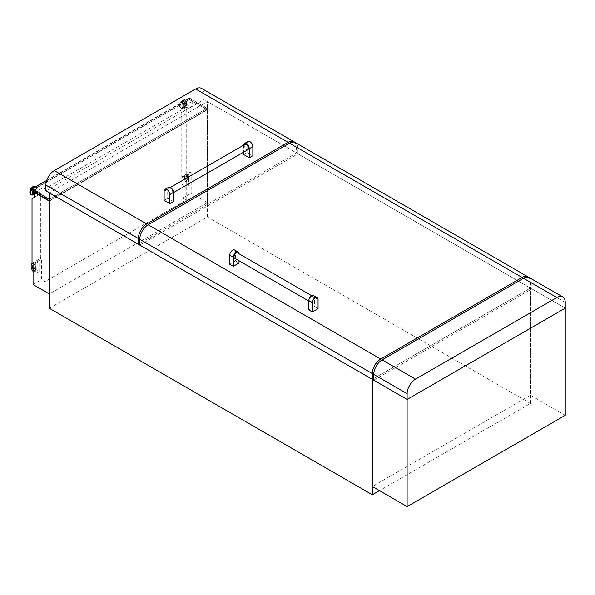<?xml version="1.0" encoding="UTF-8"?>
<svg xmlns="http://www.w3.org/2000/svg" width="595" height="595" viewBox="0 0 595 595"><rect width="100%" height="100%" fill="white"/><g stroke="black" fill="none" stroke-linecap="round" stroke-linejoin="round"><path stroke-width="0.45" stroke-dasharray="2.98 2.23" d="M34.079 191.895A2.097 1.212 -60 0 1 35.44 190.065A2.097 1.212 -60 0 1 36.488 189.961A2.097 1.212 -60 0 1 36.816 191.642A2.097 1.212 -60 0 1 35.44 193.494A2.097 1.212 -60 0 1 34.525 193.658M33.506 191.568A2.097 1.212 -60 0 1 34.867 189.738A2.097 1.212 -60 0 1 35.916 189.634A2.097 1.212 -60 0 1 36.236 191.315A2.097 1.212 -60 0 1 34.867 193.159A2.097 1.212 -60 0 1 33.818 193.263M38.72 194.684A1.242 0.714 -60 0 1 38.095 194.743A1.242 0.714 -60 0 1 37.909 193.754A1.242 0.714 -60 0 1 38.72 192.654A1.242 0.714 -60 0 1 39.337 192.594A1.242 0.714 -60 0 1 39.53 193.591A1.242 0.714 -60 0 1 38.72 194.684M34.569 192.185A1.242 0.714 -60 0 1 35.44 190.764A1.242 0.714 -60 0 1 36.064 190.705A1.242 0.714 -60 0 1 36.258 191.702A1.242 0.714 -60 0 1 35.44 192.795A1.242 0.714 -60 0 1 34.822 192.854A1.242 0.714 -60 0 1 34.592 192.527M185.179 103.612A2.097 1.212 120 0 0 183.81 105.464A2.097 1.212 120 0 0 184.13 107.145A2.097 1.212 120 0 0 185.179 107.04A2.097 1.212 120 0 0 186.555 105.196A2.097 1.212 120 0 0 186.228 103.515A2.097 1.212 120 0 0 185.179 103.612M184.606 103.285A2.097 1.212 120 0 0 183.238 105.129A2.097 1.212 120 0 0 183.558 106.817A2.097 1.212 120 0 0 184.606 106.713A2.097 1.212 120 0 0 185.975 104.861A2.097 1.212 120 0 0 185.655 103.18A2.097 1.212 120 0 0 184.606 103.285M188.459 108.231A1.242 0.714 -60 0 1 187.834 108.297A1.242 0.714 -60 0 1 187.648 107.301A1.242 0.714 -60 0 1 188.459 106.208A1.242 0.714 -60 0 1 189.076 106.141A1.242 0.714 -60 0 1 189.269 107.137A1.242 0.714 -60 0 1 188.459 108.231M185.179 104.318A1.242 0.714 120 0 0 184.368 105.412A1.242 0.714 120 0 0 184.562 106.401A1.242 0.714 120 0 0 185.179 106.341A1.242 0.714 120 0 0 185.997 105.248A1.242 0.714 120 0 0 185.804 104.251A1.242 0.714 120 0 0 185.179 104.318M35.425 270.1L35.425 267.036A1.897 1.093 60 0 0 34.636 267.021A1.897 1.093 60 0 0 34.324 268.434A1.897 1.093 60 0 0 35.425 270.1L35.782 269.892A1.897 1.093 60 0 1 34.681 268.226A1.897 1.093 60 0 1 34.993 266.813A1.897 1.093 60 0 1 35.782 266.828L35.425 263.421A6.307 3.644 -120 0 0 32.428 263.198A6.307 3.644 -120 0 0 32.137 263.399M33.06 271.446A6.307 3.644 -120 0 0 35.425 273.715L35.425 272.064A4.291 2.477 -120 0 1 33.06 269.148M35.425 265.065A4.291 2.477 -120 0 0 33.439 264.939A4.291 2.477 -120 0 0 33.06 265.258M188.823 181.535A1.897 1.093 60 0 1 187.715 179.869A1.897 1.093 60 0 1 188.035 178.455A1.897 1.093 60 0 1 188.823 178.47L188.466 181.743A1.897 1.093 60 0 1 187.358 180.077A1.897 1.093 60 0 1 187.678 178.664A1.897 1.093 60 0 1 188.466 178.679L188.823 178.47M207.432 202.627L207.432 109.807L192.654 101.276L192.654 105.992L190.155 107.435L190.155 172.044L191.188 172.639L191.188 193.249L207.395 202.65L207.432 109.807M192.654 101.276L184.264 106.118L184.264 110.834L181.765 112.277L190.155 107.435M181.765 112.277L181.765 176.886L190.155 172.044M184.264 110.834L192.654 105.992M181.765 176.886L182.799 177.481L191.188 172.639M188.466 178.679L188.823 174.856L185.164 176.968L185.164 187.261L188.823 185.149L188.466 181.743M182.799 177.481L182.799 198.09L191.188 193.249M49.34 308.284L207.462 216.989L530.45 403.462L379.461 490.637M530.45 403.462L530.45 288.054L373.749 378.524L530.45 288.054L207.462 101.581L49.34 192.877M32.026 263.34L40.415 258.498L40.415 193.888L42.914 192.445L42.914 187.722L44.878 188.86L186.228 107.249L184.264 106.118M32.026 198.73L40.415 193.888M207.462 216.989L207.462 101.581M49.37 293.923L49.34 201.08L49.37 293.923L207.432 202.664L207.395 109.83M49.37 201.103L207.432 109.844M34.882 192.363L42.914 187.722M34.525 197.287L42.914 192.445M33.06 284.544L41.449 279.702L41.449 259.093L40.415 258.498M182.799 198.09L186.228 200.069L44.878 281.68L41.449 279.702M33.06 263.935L41.449 259.093M39.084 271.603L39.084 261.309A6.307 3.644 -120 0 0 36.087 261.086A6.307 3.644 -120 0 0 35.09 266.032A6.307 3.644 -120 0 0 39.084 271.603L35.425 273.715M35.425 263.421L39.084 261.309M33.06 267.891A4.291 2.477 -120 0 0 35.782 271.863L35.782 269.892M186.228 200.069L186.228 107.249M44.878 281.68L44.878 188.86M185.164 176.968A6.307 3.644 -120 0 0 182.167 176.745A6.307 3.644 -120 0 0 181.17 181.698A6.307 3.644 -120 0 0 185.164 187.261M188.823 174.856A6.307 3.644 -120 0 0 185.826 174.633A6.307 3.644 -120 0 0 184.829 179.586A6.307 3.644 -120 0 0 188.823 185.149M188.823 176.507A4.291 2.477 -120 0 0 186.837 176.38A4.291 2.477 -120 0 0 186.146 179.712A4.291 2.477 -120 0 0 188.823 183.505M188.466 176.708A4.291 2.477 -120 0 0 186.48 176.581A4.291 2.477 -120 0 0 185.789 179.921A4.291 2.477 -120 0 0 188.466 183.706M35.782 264.864A4.291 2.477 -120 0 0 33.796 264.738A4.291 2.477 -120 0 0 33.06 265.69M46.752 180.359L189.441 97.974L189.441 99.417L207.283 109.725L49.34 200.708M189.441 97.974L207.283 108.283L207.283 109.725M207.283 108.283L49.519 199.37L49.519 200.812M49.519 200.604L32.026 190.504L189.441 99.625L206.926 109.725L49.519 200.604L49.519 199.37L32.026 189.269L189.441 98.391L206.926 108.483L49.34 199.266M31.669 190.504L189.441 99.417M206.926 108.483L206.926 109.725M189.441 98.391L189.441 99.625M32.026 189.269L32.026 190.504M373.749 380.175L531.878 288.88L565.25 308.151L530.45 288.054L530.45 395.221L372.321 486.517M565.25 415.31L530.45 395.221M313.662 295.685A4.039 2.328 -60 0 1 314.495 297.537L314.495 306.603L318.065 308.664M234.631 258.223A3.027 1.748 120 0 0 236.148 258.074A3.027 1.748 120 0 0 238.126 255.404A3.027 1.748 120 0 0 237.658 252.972M311.639 301.658A3.027 1.748 -60 0 1 310.121 301.806A3.027 1.748 -60 0 1 309.66 299.382A3.027 1.748 -60 0 1 311.639 296.712A3.027 1.748 -60 0 1 313.156 296.563A3.027 1.748 -60 0 1 313.617 298.988A3.027 1.748 -60 0 1 311.639 301.658M314.495 306.603L308.783 309.898M234.594 250.041A4.039 2.328 -60 0 1 235.434 251.886L235.434 260.96L229.722 264.254M235.434 260.96L239.004 263.02M528.665 277.344A11.863 6.85 -60 0 1 530.45 282.283L530.45 288.054L373.749 378.524M530.45 282.283L297.894 148.021L297.894 153.793L530.45 288.054M139.773 245.088L297.894 153.793M297.894 148.021A11.863 6.85 120 0 0 295.44 142.592M238.997 253.745A4.039 2.328 -60 0 1 239.004 253.946L239.004 260.744M244.895 144.421A3.027 1.748 -120 0 0 244.426 146.846A3.027 1.748 -120 0 0 246.404 149.516A3.027 1.748 -120 0 0 247.922 149.665M170.557 193.308A3.027 1.748 60 0 1 168.578 190.638A3.027 1.748 60 0 1 169.04 188.213A3.027 1.748 60 0 1 170.557 188.362A3.027 1.748 60 0 1 172.535 191.032A3.027 1.748 60 0 1 172.074 193.457A3.027 1.748 60 0 1 170.557 193.308M243.548 154.462L247.118 152.402L252.83 155.697M168.534 187.336A4.039 2.328 -120 0 0 167.701 189.188L167.701 198.254L173.413 201.556M167.701 198.254L164.131 200.314M243.556 145.195A4.039 2.328 -120 0 0 243.548 145.396L243.548 152.194M247.959 141.484A4.039 2.328 -120 0 0 247.118 143.335L247.118 152.402M294.681 142.257A11.863 6.85 -60 0 1 296.466 147.196L296.466 152.967L139.773 243.437M296.466 147.196L204.018 93.824L204.018 99.596L296.466 152.967M204.018 93.824A11.863 6.85 120 0 0 201.564 88.395M45.889 190.891L204.018 99.596M565.25 302.379L531.878 283.108A11.863 6.85 120 0 0 529.416 277.679M531.878 283.108L531.878 288.88M33.052 191.307A2.945 1.703 -60 0 1 34.867 189.039A2.945 1.703 -60 0 1 36.95 190.244A2.945 1.703 -60 0 1 34.867 193.858A2.945 1.703 -60 0 1 34.525 194.022M34.785 194.03A3.22 1.859 -60 0 1 34.718 194.067A3.22 1.859 -60 0 1 34.525 194.163L37.061 190.006A3.22 1.859 -60 0 1 34.785 194.03M32.837 191.181A3.22 1.859 -60 0 1 34.785 188.771A3.22 1.859 -60 0 1 37.061 190.006L37.031 188.786A4.648 2.685 -60 0 1 33.744 194.595M35.953 186.592A4.753 2.744 -60 0 1 36.659 190.407A4.753 2.744 -60 0 1 33.558 194.572A4.753 2.744 -60 0 1 32.078 195.034M35.76 186.488A4.753 2.744 -60 0 1 36.28 190.34A4.753 2.744 -60 0 1 33.223 194.379A4.753 2.744 -60 0 1 31.022 194.699M32.956 186.77A4.373 2.529 -60 0 1 36.05 188.556A4.373 2.529 -60 0 1 32.956 193.911A4.373 2.529 -60 0 1 29.862 192.274M184.606 102.593A2.945 1.703 120 0 0 182.524 106.2A2.945 1.703 120 0 0 184.606 107.405A2.945 1.703 120 0 0 186.689 103.79A2.945 1.703 120 0 0 184.606 102.593M184.524 102.318A3.22 1.859 120 0 0 182.249 106.222A3.22 1.859 120 0 0 184.457 107.621A3.22 1.859 120 0 0 184.524 107.576A3.22 1.859 120 0 0 186.8 103.552A3.22 1.859 120 0 0 184.524 102.318M183.483 100.555A4.648 2.685 120 0 0 180.196 106.185A4.648 2.685 120 0 0 183.379 108.201A4.648 2.685 120 0 0 183.483 108.141A4.648 2.685 120 0 0 186.77 102.333A4.648 2.685 120 0 0 183.483 100.555M183.297 100.362A4.753 2.744 120 0 0 180.196 104.549A4.753 2.744 120 0 0 180.925 108.357A4.753 2.744 120 0 0 183.297 108.119A4.753 2.744 120 0 0 186.406 103.932A4.753 2.744 120 0 0 185.677 100.124A4.753 2.744 120 0 0 183.297 100.362M182.963 100.168A4.753 2.744 120 0 0 179.854 104.356A4.753 2.744 120 0 0 180.583 108.164A4.753 2.744 120 0 0 182.963 107.926A4.753 2.744 120 0 0 186.064 103.738A4.753 2.744 120 0 0 185.335 99.93A4.753 2.744 120 0 0 182.963 100.168M182.695 100.317A4.373 2.529 120 0 0 179.601 105.679A4.373 2.529 120 0 0 182.695 107.464A4.373 2.529 120 0 0 185.789 102.102A4.373 2.529 120 0 0 182.695 100.317M35.826 186.666A4.648 2.685 -60 0 1 37.031 188.786L35.938 186.577M314.495 297.537L318.065 299.597M239.004 253.946L235.434 251.886M243.548 145.396L247.118 143.335M167.701 189.188L164.131 191.248M38.095 194.743L34.822 192.854M184.13 107.145L183.558 106.817M184.457 107.621L186.8 103.552L186.77 102.333L185.335 99.93L182.769 100.146C179.519 102.645 178.79 105.315 180.583 108.164L183.379 108.201L184.457 107.621M187.834 108.297L184.562 106.401M189.076 106.141L185.804 104.251M186.228 103.515L185.655 103.18M185.826 174.633L182.167 176.745M39.337 192.594L36.064 190.705M36.488 189.961L35.916 189.634M32.428 263.198L36.087 261.086M308.783 301.033L310.121 301.806M311.817 295.789L313.156 296.563M170.378 187.44L169.04 188.213M173.413 192.683L172.074 193.457"/><path stroke-width="0.89" d="M34.525 193.658A2.097 1.212 -60 0 1 34.391 193.598A2.097 1.212 -60 0 1 34.079 191.895M34.391 193.598L33.818 193.263A2.097 1.212 -60 0 1 33.506 191.568M32.137 263.399A6.307 3.644 -120 0 0 33.06 271.446M33.06 265.258A4.291 2.477 -120 0 0 33.06 269.148M49.34 308.284L372.321 494.757L372.321 379.35L49.34 192.877L49.34 308.284M379.461 490.637L372.321 494.757M373.749 378.524L372.321 379.35L373.749 378.524L372.321 379.35L139.773 245.088L139.773 239.316L372.321 373.578A11.863 6.85 -60 0 1 380.711 359.053L148.155 224.791L289.512 143.179L522.06 277.441L380.711 359.053M49.303 201.103L34.525 192.572L34.525 197.287L32.026 198.73L32.026 263.34L33.06 263.935L33.06 284.544L49.303 293.923L49.34 201.08M33.06 265.69A4.291 2.477 -120 0 0 33.06 267.891M49.34 200.708L31.669 190.504L31.669 189.061L46.752 180.359M49.34 199.266L31.669 189.061M407.121 393.674A11.863 6.85 -60 0 1 415.511 379.141L556.861 297.537A11.863 6.85 -60 0 1 562.796 296.95A11.863 6.85 -60 0 1 565.25 302.379L565.25 415.31L407.121 506.605L372.321 486.517L372.321 379.35L407.121 399.446L565.25 308.151L407.121 399.446L373.749 380.175L373.749 374.404L407.121 393.674L407.121 506.605M311.639 295.886A4.039 2.328 -60 0 1 313.662 295.685L317.232 297.745A4.039 2.328 -60 0 1 318.065 299.597L318.065 308.664L312.353 311.959L308.783 309.898L308.783 300.832A4.039 2.328 -60 0 1 311.639 295.886M312.353 311.959L312.353 302.892A4.039 2.328 -60 0 1 315.209 297.946A4.039 2.328 -60 0 1 317.232 297.745M311.817 295.789L237.658 252.972A3.027 1.748 120 0 0 236.148 253.128A3.027 1.748 120 0 0 234.17 255.791A3.027 1.748 120 0 0 234.631 258.223L308.783 301.033M239.004 260.744L239.004 263.02L233.292 266.315L229.722 264.254L229.722 255.188A4.039 2.328 -60 0 1 231.485 251.12A4.039 2.328 -60 0 1 234.594 250.041L238.164 252.101A4.039 2.328 -60 0 1 238.997 253.745M372.321 373.578L372.321 379.35M522.06 277.441A11.863 6.85 -60 0 1 527.988 276.853A11.863 6.85 -60 0 1 528.665 277.344M148.155 224.791A11.863 6.85 120 0 0 139.773 239.316M527.988 276.853L295.44 142.592A11.863 6.85 120 0 0 289.512 143.179M233.292 266.315L233.292 257.248A4.039 2.328 -60 0 1 235.055 253.18A4.039 2.328 -60 0 1 238.164 252.101M169.843 203.616L173.413 201.556L173.413 192.483A4.039 2.328 -120 0 0 170.557 187.537A4.039 2.328 -120 0 0 168.534 187.336L164.971 189.403A4.039 2.328 -120 0 0 164.131 191.248L164.131 200.314L169.843 203.616L169.843 194.543A4.039 2.328 -120 0 0 166.987 189.597A4.039 2.328 -120 0 0 164.971 189.403M173.413 192.683L247.922 149.665A3.027 1.748 -120 0 0 248.383 147.24A3.027 1.748 -120 0 0 246.404 144.57A3.027 1.748 -120 0 0 244.895 144.421L170.378 187.44M243.548 152.194L243.548 154.462L249.26 157.764L252.83 155.697L252.83 146.63A4.039 2.328 -120 0 0 251.068 142.569A4.039 2.328 -120 0 0 247.959 141.484L244.389 143.544A4.039 2.328 -120 0 0 243.556 145.195M288.084 142.354L146.727 223.965L54.279 170.587L195.629 88.982L288.084 142.354A11.863 6.85 -60 0 1 294.012 141.766A11.863 6.85 -60 0 1 294.681 142.257M249.26 157.764L249.26 148.69A4.039 2.328 -120 0 0 247.498 144.63A4.039 2.328 -120 0 0 244.389 143.544M138.345 238.491L138.345 244.262L45.889 190.891L45.889 185.119L138.345 238.491A11.863 6.85 -60 0 1 146.727 223.965M139.773 243.437L138.345 244.262M294.012 141.766L201.564 88.395A11.863 6.85 120 0 0 195.629 88.982M54.279 170.587A11.863 6.85 120 0 0 45.889 185.119M562.796 296.95L529.416 277.679A11.863 6.85 120 0 0 523.488 278.267L382.139 359.878A11.863 6.85 120 0 0 373.749 374.404M34.525 194.022A2.945 1.703 -60 0 1 33.052 191.307M33.744 194.595A4.648 2.685 -60 0 1 33.64 194.654L34.525 194.171A3.22 1.859 -60 0 1 32.837 191.181M32.078 195.034A4.753 2.744 -60 0 1 31.185 194.81L33.64 194.654A4.648 2.685 -60 0 1 30.457 192.639A4.648 2.685 -60 0 1 33.744 187.008A4.648 2.685 -60 0 1 35.826 186.666M31.022 194.699A4.753 2.744 -60 0 1 30.843 194.61L31.185 194.81A4.753 2.744 -60 0 1 30.457 191.002A4.753 2.744 -60 0 1 33.558 186.815A4.753 2.744 -60 0 1 35.938 186.577A4.753 2.744 -60 0 1 35.953 186.592L35.596 186.384A4.753 2.744 -60 0 1 35.76 186.488M30.843 194.61A4.753 2.744 -60 0 1 30.114 190.802A4.753 2.744 -60 0 1 33.223 186.614A4.753 2.744 -60 0 1 35.596 186.384L33.03 186.599C29.78 189.098 29.051 191.768 30.843 194.61M29.862 192.274A4.373 2.529 -60 0 1 32.956 186.77M308.783 300.832L312.353 302.892M233.292 257.248L229.722 255.188M173.413 192.483L169.843 194.543M249.26 148.69L252.83 146.63M523.488 278.267L556.861 297.537M415.511 379.141L382.139 359.878"/></g></svg>
